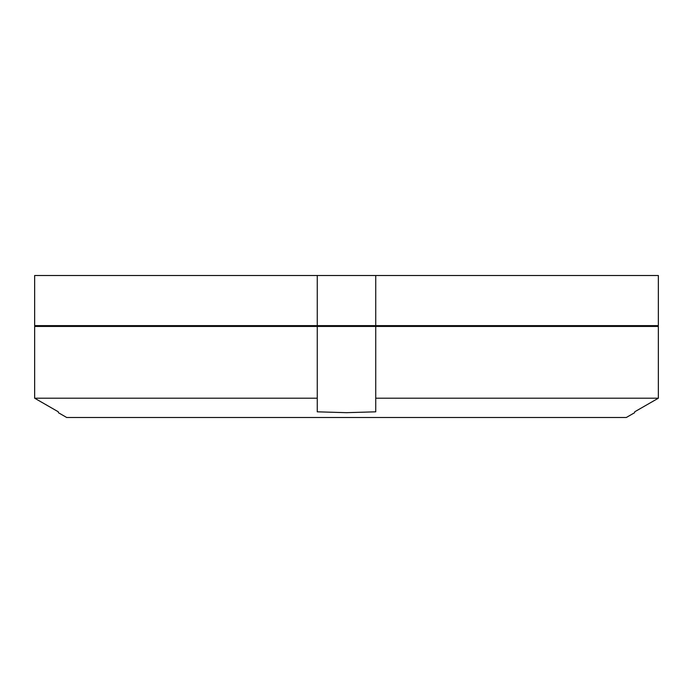 <?xml version="1.0" encoding="UTF-8"?>
<svg xmlns="http://www.w3.org/2000/svg" width="693" height="693" viewBox="0 0 693 693"><rect width="100%" height="100%" fill="white"/><g stroke="black" fill="none" stroke-linecap="round" stroke-linejoin="round"><path stroke-width="1.04" d="M317.264 325.615L34.65 325.615L34.65 275.502L658.35 275.502L658.35 325.615L317.264 325.615L317.264 275.502M658.35 275.502L658.35 325.615M375.736 275.502L375.736 325.615M58.342 412.673L66.693 417.498L626.307 417.498L634.658 412.673M375.736 326.455L658.35 326.455L658.35 398.206L634.658 411.824L658.35 398.206L375.736 398.206L375.736 411.824L346.5 412.673L317.264 411.824L317.264 398.206L34.65 398.206L58.342 411.824L34.65 398.206L34.65 326.455L375.736 326.455L375.736 398.206M317.264 326.455L317.264 398.206M658.35 326.455L658.35 398.206M605.621 326.455L605.847 325.615M87.379 326.455L87.153 325.615"/></g></svg>
